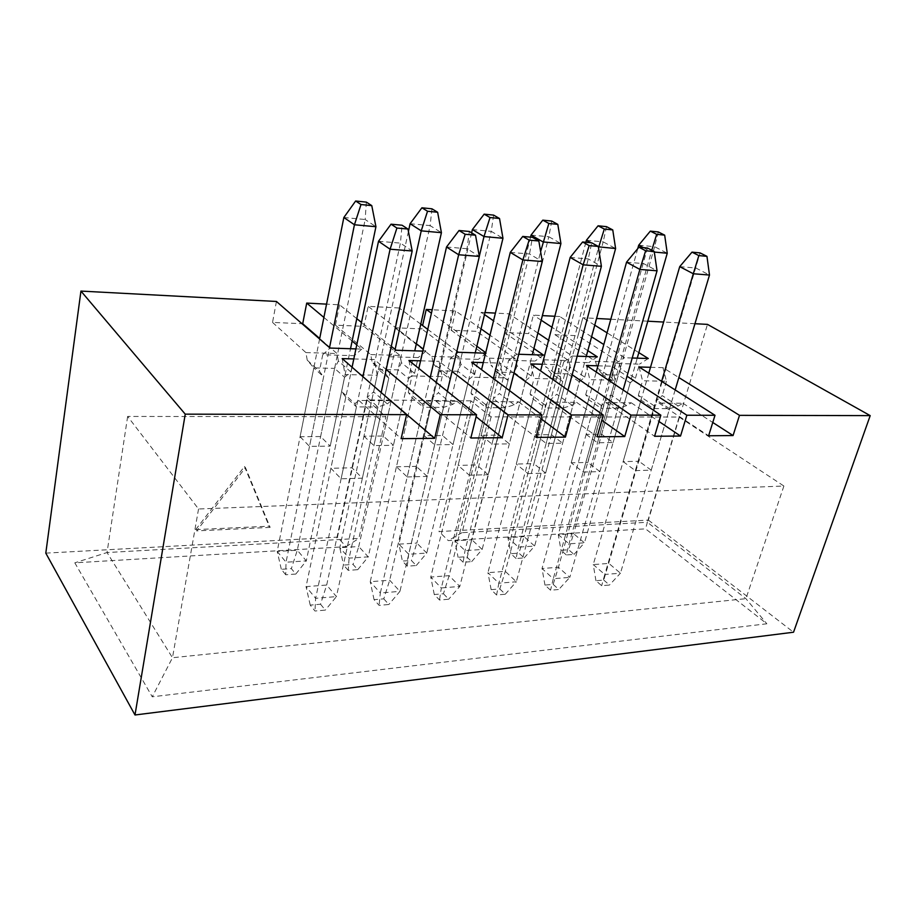 <?xml version="1.0" encoding="UTF-8"?>
<svg xmlns="http://www.w3.org/2000/svg" width="916" height="916" viewBox="0 0 916 916"><rect width="100%" height="100%" fill="white"/><g stroke="black" fill="none" stroke-linecap="round" stroke-linejoin="round"><path stroke-width="0.69" stroke-dasharray="4.58 3.44" d="M591.587 336.756L559.79 316.535L555.016 334.729L578.03 335.737L582.862 317.76L596.568 318.482M694.958 323.714L663.642 322.054M647.818 321.207L610.812 319.237M470.893 400.842L367.064 399.903L385.888 416.734L127.645 416.436L198.543 508.987L783.89 486.018L679.145 417.055L491.09 416.849L470.893 400.842L438.982 531.578L648.356 520.093L707.473 324.379M367.064 399.903L337.454 537.142L346.076 546.68L74.803 562.825L152.251 696.801L766.841 623.785L645.551 528.853L448.279 540.6L438.982 531.578M45.8 553.138L337.454 537.142M276.437 301.467L272.533 322.409L302.005 323.703M356.782 318.642L339.573 304.822L326.554 304.135M339.573 304.822L335.439 325.157L363.938 326.394L368.163 306.345L399.204 307.994L394.888 327.745L421.841 328.924L422.608 325.524M481.037 328.901L455.63 310.993L432.215 309.745M455.63 310.993L451.13 330.195L476.663 331.317L481.232 312.356L484.988 312.551M537.875 333.058L509.078 313.833L495.407 313.112M509.078 313.833L504.43 332.519L528.658 333.584L533.364 315.127L542.375 315.608M559.79 316.535L554.821 316.26M270.14 527.387L196.608 530.891L245.488 467.664L270.14 527.387L269.132 526.185L195.669 529.631L196.608 530.891M639.082 366.984L642.551 380.747L666.447 381.251L662.944 367.648L678.87 377.575M650.509 367.305L662.944 367.648M654.207 405.822L638.349 395.3L640.971 400.166L653.612 408.582L654.207 405.822L658.89 403.051L708.629 435.776M640.971 400.166L623.132 461.618L635.349 470.606L653.612 408.582L669.585 408.673L678.206 405.994L682.924 403.269L658.89 403.051M678.206 405.994L662.211 395.609L656.864 400.326L638.921 461.263L623.132 461.618M635.349 470.606L651.219 470.171L669.585 408.673L656.864 400.326M666.447 381.251L662.211 395.609M682.924 403.269L712.774 422.482M638.349 395.3L642.551 380.747M651.219 470.171L638.921 461.263M586.458 365.495L589.858 379.659L615.117 380.186L611.682 366.205L627.036 376.224M597.953 365.816L611.682 366.205M601.262 405.433L585.736 394.624L588.622 399.628L600.988 408.284L601.262 405.433L605.842 402.593L654.597 436.279M588.622 399.628L571.195 462.809L583.137 472.061L600.988 408.284L617.888 408.376L626.647 405.616L631.284 402.811L605.842 402.593M626.647 405.616L610.961 394.945L605.43 399.8L587.866 462.431L571.195 462.809M583.137 472.061L599.9 471.591L617.888 408.376L605.43 399.8M615.117 380.186L610.961 394.945M631.284 402.811L658.982 421.497M585.736 394.624L589.858 379.659M599.9 471.591L587.866 462.431M530.742 363.927L534.051 378.503L560.821 379.052L557.466 364.683L572.157 374.759M542.306 364.259L557.466 364.683M545.157 405.032L530.055 393.903L533.226 399.067L545.272 407.964L545.157 405.032L549.623 402.101L597.186 436.817M533.226 399.067L516.269 464.057L527.891 473.595L545.272 407.964L563.168 408.067L572.076 405.227L576.588 402.33L549.623 402.101M572.076 405.227L556.768 394.246L551.02 399.25L533.902 463.656L516.269 464.057M527.891 473.595L545.638 473.103L563.168 408.067L551.02 399.25M560.821 379.052L556.768 394.246M576.588 402.33L601.835 420.272M530.055 393.903L534.051 378.503M545.638 473.103L533.902 463.656M471.683 362.267L474.877 377.266L503.273 377.861L500.022 363.068L513.933 373.178M483.282 362.587L500.022 363.068M485.629 404.597L471.007 393.147L474.499 398.46L486.156 407.631L485.629 404.597L489.945 401.574L536.055 437.39M474.499 398.46L458.115 465.385L469.347 475.221L486.156 407.631L505.163 407.735L514.197 404.803L518.582 401.826L489.945 401.574M514.197 404.803L499.346 393.514L493.38 398.655L476.801 464.962L458.115 465.385M469.347 475.221L488.159 474.694L505.163 407.735L493.38 398.655M503.273 377.861L499.346 393.514M518.582 401.826L540.99 418.715M471.007 393.147L474.877 377.266M488.159 474.694L476.801 464.962M408.937 360.503L412.005 375.961L442.199 376.59L439.062 361.351L452.069 371.438M420.581 360.824L439.062 361.351M422.333 404.139L408.296 392.346L412.143 397.819L423.341 407.265L422.333 404.139L426.478 401.013L470.847 437.997M412.143 397.819L396.433 466.794L407.208 476.95L423.341 407.265L443.539 407.38L452.722 404.368L456.958 401.288L426.478 401.013M452.722 404.368L438.409 392.735L432.203 398.025L416.253 466.336L396.433 466.794M407.208 476.95L427.188 476.389L443.539 407.38L432.203 398.025M442.199 376.59L438.409 392.735M456.958 401.288L476.102 416.7M408.296 392.346L412.005 375.961M427.188 476.389L416.253 466.336M638.83 352.626L607.056 332.829M594.747 325.157L582.862 317.76M632.223 357.996L624.563 357.744L603.827 344.542M587.809 350.633L551.959 327.252M541.184 320.222L533.364 315.127M577.16 356.187L572.26 356.026L548.581 340.214M533.902 348.504L493.518 320.795M484.495 314.589L481.232 312.356M518.731 354.263L516.945 354.206L489.991 335.21M485.595 353.175L486.453 353.198L485.72 352.66M476.847 346.214L431.436 313.203M456.866 351.171L427.749 329.371M420.776 324.15L399.204 307.994M422.791 351.103L425.997 351.217L423.249 349.088M416.356 343.729L368.163 306.345M391.281 346.328L361.488 322.409M355.923 348.904L361.774 349.099L356.771 344.908M352.122 341.027L323.898 317.44M353.816 358.946L374.243 359.519L386.197 369.514M341.118 478.782L356.45 406.887L345.801 397.143L330.882 468.282L341.118 478.782L362.381 478.198L351.962 467.801L330.882 468.282M345.801 397.143L341.565 391.487L354.904 403.658L356.45 406.887L377.976 407.002L362.381 478.198M391.338 400.716L387.296 403.887L377.976 407.002L367.156 397.361L351.962 467.801M586.125 434.402L597.495 442.772L613.113 442.565L601.663 434.276L586.125 434.402L602.717 374.69L614.476 382.51L597.495 442.772M481.175 435.249L491.949 444.088L509.342 443.871L498.464 435.111L481.175 435.249L496.884 372.194L508.036 380.438L491.949 444.088M363.973 436.188L373.923 445.565L393.422 445.325L383.335 436.027L363.973 436.188L378.468 369.411L388.785 378.113L373.923 445.565M300.093 436.703L309.516 446.367L330.218 446.115L320.623 436.543L300.093 436.703L313.822 367.889L323.611 376.842L309.516 446.367M424.234 435.707L434.631 444.81L453.031 444.569L442.52 435.558L424.234 435.707L439.382 370.843L450.145 379.304L434.631 444.81M535.058 434.814L546.154 443.413L562.63 443.207L551.432 434.676L535.058 434.814L551.249 373.476L562.722 381.503L546.154 443.413M601.663 434.276L618.369 375.056L630.197 382.819L613.113 442.565M630.197 382.819L635.429 378.228L620.624 368.621L618.369 375.056L602.717 374.69L597.163 367.992L611.819 377.713L614.476 382.51M551.432 434.676L567.76 373.865L579.324 381.835L562.63 443.207M579.324 381.835L584.74 377.117L570.267 367.259L567.76 373.865L551.249 373.476L545.512 366.595L559.825 376.568L562.722 381.503M498.464 435.111L514.334 372.606L525.589 380.781L509.342 443.871M525.589 380.781L531.211 375.938L517.105 365.827L514.334 372.606L496.884 372.194L490.953 365.118L504.853 375.354L508.036 380.438M442.52 435.558L457.851 371.278L468.74 379.671L453.031 444.569M468.74 379.671L474.568 374.69L460.92 364.305L457.851 371.278L439.382 370.843L433.257 363.56L446.665 374.072L450.145 379.304M383.335 436.027L398.048 369.869L408.502 378.503L393.422 445.325M408.502 378.503L414.57 373.362L401.448 362.702L398.048 369.869L378.468 369.411L372.114 361.912L384.96 372.709L388.785 378.113M320.623 436.543L334.615 368.381L344.565 377.255L330.218 446.115M344.565 377.255L350.874 371.965L338.382 361.007L334.615 368.381L313.822 367.889L307.238 360.16L319.409 371.266L323.611 376.842M648.356 520.093L793.531 632.223M198.543 508.987L172.483 657.734L107.035 552.531L358.889 538.425L385.888 416.734M127.645 416.436L107.035 552.531L74.803 562.825M783.89 486.018L745.933 598.675L172.483 657.734L152.251 696.801M679.145 417.055L647.372 522.269L745.933 598.675L766.841 623.785M491.09 416.849L462.076 532.654L647.372 522.269L645.551 528.853M462.076 532.654L448.279 540.6M346.076 546.68L358.889 538.425M350.874 371.965L354.286 355.694L322.73 354.755L319.409 371.266M338.382 361.007L337.019 353.53L319.695 338.485M361.774 349.099L354.286 355.694M322.73 354.755L330.023 348.057M272.533 322.409L305.91 352.58L307.238 360.16M305.91 352.58L337.019 353.53M414.57 373.362L418.154 357.584L388.464 356.702L384.96 372.709M401.448 362.702L400.017 355.442L363.938 326.394M425.997 351.217L418.154 357.584M388.464 356.702L396.147 350.233M335.439 325.157L370.717 354.561L372.114 361.912M370.717 354.561L400.017 355.442M474.568 374.69L478.301 359.37L450.329 358.545L446.665 374.072M460.92 364.305L459.443 357.251L421.841 328.924M486.453 353.198L478.301 359.37M450.329 358.545L458.344 352.271M394.888 327.745L431.791 356.416L433.257 363.56M431.791 356.416L459.443 357.251M531.211 375.938L535.058 361.053L508.643 360.274L504.853 375.354M517.105 365.827L515.571 358.969L476.663 331.317M543.474 355.076L535.058 361.053M508.643 360.274L516.945 354.206M451.13 330.195L489.442 358.167L490.953 365.118M489.442 358.167L515.571 358.969M584.74 377.117L588.69 362.644L563.729 361.912L559.825 376.568M570.267 367.259L568.687 360.583L528.658 333.584M597.335 356.851L588.69 362.644M563.729 361.912L572.26 356.026M504.43 332.519L543.955 359.828L545.512 366.595M543.955 359.828L568.687 360.583M635.429 378.228L639.471 364.156L615.827 363.457L611.819 377.713M620.624 368.621L619.01 362.118L578.03 335.737M648.299 358.522L639.471 364.156M615.827 363.457L624.563 357.744M555.016 334.729L595.572 361.408L597.163 367.992M595.572 361.408L619.01 362.118M341.565 391.487L345.092 374.575L377.232 375.239L373.625 391.899L367.156 397.361M377.232 375.239L374.243 359.519M387.296 403.887L373.625 391.899M390.582 400.704L358.843 400.429L401.139 438.65M354.904 403.658L358.843 400.429M342.172 358.614L345.092 374.575M195.669 529.631L244.492 466.507L245.488 467.664M244.492 466.507L269.132 526.185M319.592 338.989L277.193 551.421L286.032 562.206L306.299 560.89L350.519 348.733M285.723 574.767L281.327 569.317L291.357 568.63L295.811 574.057L285.723 574.767L286.032 562.206L329.531 347.633M343.844 217.504L365.163 219.508L297.299 550.218L277.193 551.421L281.327 569.317M366.354 202.115L365.163 219.508L375.938 226.721M295.811 574.057L306.299 560.89L297.299 550.218L291.357 568.63M408.421 231.439L339.779 547.676L349.111 558.119L368.243 556.871L414.753 350.839M348.217 570.347L343.557 565.08L353.049 564.428L357.732 569.683L348.217 570.347L349.111 558.119L395.117 349.397M410.093 223.722L430.131 225.611L358.751 546.543L339.779 547.676L343.557 565.08M431.951 208.814L430.131 225.611L441.42 232.687M357.732 569.683L368.243 556.871L358.751 546.543L353.049 564.428M471.625 232.847L398.907 544.138L408.685 554.249L426.764 553.069L475.244 352.832M407.254 566.18L402.387 561.073L411.364 560.466L416.253 565.538L407.254 566.18L408.685 554.249L479.308 256.308M472.381 229.572L491.239 231.347L416.86 543.073L398.907 544.138L402.387 561.073M493.621 215.123L491.239 231.347L502.964 238.286M416.253 565.538L426.764 553.069L416.86 543.073L411.364 560.466M530.536 237.152L454.874 540.795L465.03 550.585L482.148 549.474L532.299 354.71M463.13 562.229L458.08 557.283L466.576 556.71L471.66 561.634L463.13 562.229L465.03 550.585L540.612 251.556M531.051 235.091L548.833 236.752L471.889 539.776L454.874 540.795L458.08 557.283M551.707 221.054L548.833 236.752L560.924 243.553M471.66 561.634L482.148 549.474L471.889 539.776L466.576 556.71M585.874 242.293L507.922 537.623L518.399 547.115L534.635 546.062L586.229 356.484M516.086 558.497L510.876 553.699L518.937 553.149L524.17 557.924L516.086 558.497L518.399 547.115L598.503 247.778M586.4 240.29L603.186 241.87L524.067 536.662L507.922 537.623L510.876 553.699M598.354 246.805L590.935 242.763M606.507 226.653L603.186 241.87L615.598 248.534M524.17 557.924L534.635 546.062L524.067 536.662L518.937 553.149M381.159 392.506L336.424 596.602L326.68 585.049L306.047 586.629L352.076 367.236M378.514 241.274L400.418 243.118L412.177 250.995M320.531 604.228L325.34 610.102L314.99 611.018L310.226 605.11L320.531 604.228L326.68 585.049L400.418 243.118L402.055 225.221M362.908 376.636L315.619 598.32L336.424 596.602L325.34 610.102M310.226 605.11L306.047 586.629L315.619 598.32L314.99 611.018M675.172 389.941L620.441 573.187L608.831 563.397L593.247 564.588L648.803 373.167M679.718 266.648L695.839 267.999L709.488 275.052M603.736 580.057L609.483 585.026L601.675 585.713L595.95 580.721L603.736 580.057L700.076 252.896M661.627 381.331L604.789 574.481L620.441 573.187L609.483 585.026M595.95 580.721L593.247 564.588L604.789 574.481L601.675 585.713M637.754 248.614L558.279 534.612L569.031 543.829L584.442 542.833L637.25 358.156M654.31 252.06L651.299 251.786L643.341 247.629M566.34 554.947L560.993 550.287L568.653 549.76L574.023 554.398L566.34 554.947L569.031 543.829L651.768 250.24M638.704 245.202L654.597 246.69L573.611 533.696L558.279 534.612L560.993 550.287M658.295 231.943L654.597 246.69L667.249 253.24M574.023 554.398L584.442 542.833L573.611 533.696L568.653 549.76M447.351 391.327L399.937 591.37L389.689 580.217L370.236 581.706L418.841 368.45M446.516 246.999L467.034 248.728L479.331 256.434M383.781 598.835L388.842 604.491L379.087 605.362L374.06 599.659L383.781 598.835L389.689 580.217L467.034 248.728L469.347 231.462M430.211 377.575L380.335 592.984L399.937 591.37L388.842 604.491M374.06 599.659L370.236 581.706L380.335 592.984L379.087 605.362M509.514 390.594L459.798 586.435L449.126 575.649L430.772 577.057L481.553 369.663M510.281 252.369L529.54 253.995L542.272 261.518M443.447 593.74L448.714 599.213L439.52 600.026L434.276 594.518L443.447 593.74L449.126 575.649L529.54 253.995L532.436 237.324M493.392 378.526L441.317 587.957L459.798 586.435L448.714 599.213M434.276 594.518L430.772 577.057L441.317 587.957L439.52 600.026M568 390.182L516.326 581.774L505.288 571.344L487.942 572.672L540.589 370.865M570.176 257.419L588.301 258.942L601.4 266.304M499.815 588.931L505.277 594.221L496.575 594.988L491.148 589.664L499.815 588.931L505.288 571.344L588.301 258.942L591.702 242.832M552.806 379.476L498.865 583.206L516.326 581.774L505.277 594.221M491.148 589.664L487.942 572.672L498.865 583.206L496.575 594.988M623.12 389.976L569.798 577.366L558.451 567.267L542.02 568.527L596.236 372.033M626.555 262.171L643.639 263.602L657.035 270.804M553.172 584.374L558.783 589.492L550.55 590.225L544.963 585.072L553.172 584.374L558.451 567.267L647.486 248.007M608.797 380.415L553.275 578.729L569.798 577.366L558.783 589.492M544.963 585.072L542.02 568.527L553.275 578.729L550.55 590.225"/><path stroke-width="1.37" d="M355.923 348.904L330.023 348.057L276.437 301.467L80.94 291.082L185.238 414.158L134.996 714.984L793.531 632.223L870.2 415.624L707.473 324.379L694.958 323.714M663.642 322.054L647.818 321.207M610.812 319.237L596.568 318.482M80.94 291.082L45.8 553.138L134.996 714.984M302.005 323.703L302.704 323.726L306.723 303.082L326.554 304.135M422.608 325.524L426.249 309.436L432.215 309.745M495.407 313.112L484.988 312.551M554.821 316.26L542.375 315.608M678.87 377.575L739.498 415.349L733.063 435.547L708.629 435.776L715.007 415.291L639.082 366.984L650.509 367.305M712.774 422.482L733.063 435.547M627.036 376.224L686.851 415.234L680.531 436.039L654.597 436.279L660.86 415.177L586.458 365.495L597.953 365.816M658.982 421.497L680.531 436.039M572.157 374.759L630.941 415.108L624.746 436.554L597.186 436.817L603.3 415.051L530.742 363.927L542.306 364.259M601.835 420.272L624.746 436.554M513.933 373.178L571.447 414.982L565.424 437.115L536.055 437.39L541.997 414.925L471.683 362.267L483.282 362.587M540.99 418.715L565.424 437.115M452.069 371.438L508.025 414.845L502.186 437.711L470.847 437.997L476.572 414.788L408.937 360.503L420.581 360.824M476.102 416.7L502.186 437.711M870.2 415.624L739.498 415.349M632.223 357.996L648.299 358.522L638.83 352.626M607.056 332.829L594.747 325.157M603.827 344.542L591.587 336.756M577.16 356.187L597.335 356.851L587.809 350.633M551.959 327.252L541.184 320.222M548.581 340.214L537.875 333.058M518.731 354.263L543.474 355.076L533.902 348.504M493.518 320.795L484.495 314.589M489.991 335.21L481.037 328.901M485.72 352.66L476.847 346.214M431.436 313.203L426.249 309.436M485.595 353.175L458.344 352.271L456.866 351.171M427.749 329.371L420.776 324.15M423.249 349.088L416.356 343.729M422.791 351.103L396.147 350.233L391.281 346.328M361.488 322.409L356.782 318.642M356.771 344.908L352.122 341.027M323.898 317.44L306.723 303.082M353.816 358.946L342.172 358.614L406.601 414.639L185.238 414.158M386.197 369.514L440.264 414.708L434.665 438.34L401.139 438.65L406.601 414.639M476.572 414.788L440.264 414.708M541.997 414.925L508.025 414.845M603.3 415.051L571.447 414.982M660.86 415.177L630.941 415.108M715.007 415.291L686.851 415.234M319.695 338.485L302.704 323.726M390.582 400.704L434.665 438.34M350.519 348.733L375.938 226.721L354.435 224.764L343.844 217.504L319.592 338.989M329.531 347.633L354.435 224.764L361.007 204.531L371.77 205.619L366.354 202.115L355.637 201.016L361.007 204.531M355.637 201.016L343.844 217.504M371.77 205.619L375.938 226.721M414.753 350.839L441.42 232.687L421.234 230.843L410.093 223.722L408.421 231.439M395.117 349.397L421.234 230.843L427.532 211.241L437.63 212.26L431.951 208.814L421.898 207.795L427.532 211.241M421.898 207.795L410.093 223.722M437.63 212.26L441.42 232.687M475.244 352.832L502.964 238.286L483.991 236.557L472.381 229.572L471.625 232.847M479.308 256.308L483.991 236.557L490.026 217.539L499.529 218.5L493.621 215.123L484.163 214.149L490.026 217.539M484.163 214.149L472.381 229.572M499.529 218.5L502.964 238.286M532.299 354.71L560.924 243.553L543.039 241.927L531.051 235.091L530.536 237.152M540.612 251.556L548.844 223.47L557.798 224.374L551.707 221.054L542.787 220.149L548.844 223.47M542.787 220.149L531.051 235.091M557.798 224.374L560.924 243.553M586.229 356.484L615.598 248.534L598.354 246.805M598.503 247.778L604.308 229.057L612.758 229.916L606.507 226.653L598.079 225.794L604.308 229.057M590.935 242.763L586.4 240.29L585.874 242.293M598.079 225.794L586.4 240.29M612.758 229.916L615.598 248.534M352.076 367.236L378.514 241.274L390.09 249.209L362.908 376.636M407.964 229.046L402.055 225.221L391.04 224.191L396.914 228.038L407.964 229.046L412.177 250.995L381.159 392.506M412.177 250.995L390.09 249.209L396.914 228.038M391.04 224.191L378.514 241.274M648.803 373.167L679.718 266.648L693.298 273.747L661.627 381.331M706.957 256.343L700.076 252.896L691.992 252.14L698.851 255.598L706.957 256.343L709.488 275.052L675.172 389.941M709.488 275.052L693.298 273.747L698.851 255.598M691.992 252.14L679.718 266.648M637.25 358.156L667.249 253.24L654.31 252.06M650.326 231.13L656.68 234.336L664.673 235.149L658.295 231.943L650.326 231.13L638.704 245.202L637.754 248.614M643.341 247.629L638.704 245.202M656.68 234.336L651.768 250.24M664.673 235.149L667.249 253.24M418.841 368.45L446.516 246.999L458.653 254.751L430.211 377.575M475.53 235.217L469.347 231.462L459.03 230.511L465.179 234.267L475.53 235.217L479.331 256.434L447.351 391.327M479.331 256.434L458.653 254.751L465.179 234.267M459.03 230.511L446.516 246.999M481.553 369.663L510.281 252.369L522.876 259.949L493.392 378.526M538.837 241L532.436 237.324L522.761 236.431L529.139 240.106L538.837 241L542.272 261.518L509.514 390.594M542.272 261.518L522.876 259.949L529.139 240.106M522.761 236.431L510.281 252.369M540.589 370.865L570.176 257.419L583.171 264.827L552.806 379.476M598.297 246.427L591.702 242.832L582.61 241.984L589.171 245.591L598.297 246.427L601.4 266.304L568 390.182M601.4 266.304L583.171 264.827L589.171 245.591M582.61 241.984L570.176 257.419M596.236 372.033L626.555 262.171L639.872 269.418L608.797 380.415M654.23 251.534L647.486 248.007L638.921 247.217L645.643 250.744L654.23 251.534L657.035 270.804L623.12 389.976M657.035 270.804L639.872 269.418L645.643 250.744M638.921 247.217L626.555 262.171"/></g></svg>
